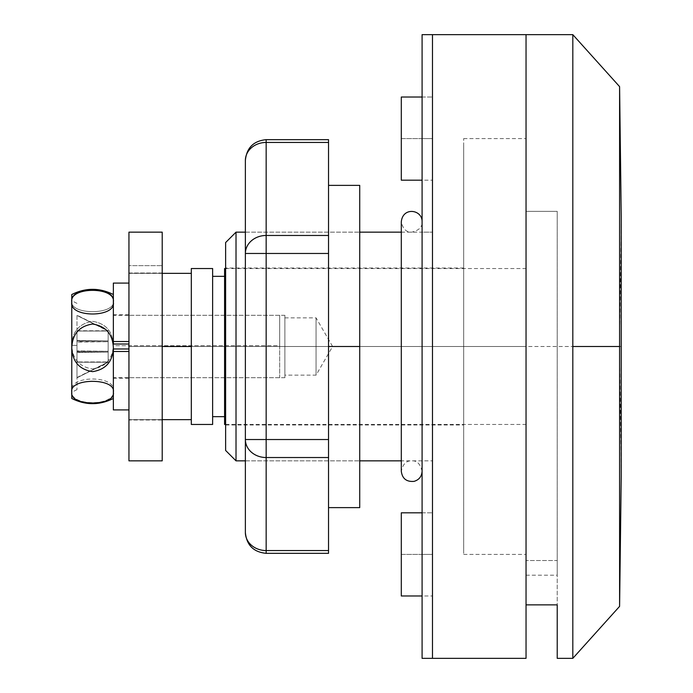 <?xml version="1.0" encoding="UTF-8"?>
<svg xmlns="http://www.w3.org/2000/svg" width="693" height="693" viewBox="0 0 693 693"><rect width="100%" height="100%" fill="white"/><g stroke="black" fill="none" stroke-linecap="round" stroke-linejoin="round"><path stroke-width="0.52" stroke-dasharray="3.46 2.6" d="M191.32 424.462L191.32 268.537M619.594 346.5L619.594 86.625L619.594 346.5L621.223 346.5L619.594 346.5L621.223 346.5L619.594 346.5L619.594 606.375L619.594 346.5L621.223 476.438L621.223 216.562L619.594 346.5M572.816 658.35L572.816 34.65L572.816 658.35M557.224 658.35L557.224 604.868L526.039 604.868L526.039 346.5L572.816 346.5L526.039 346.5L526.039 34.65L526.039 604.868L526.039 211.365L526.039 604.868L557.224 604.868L557.224 211.365L526.039 211.365L526.039 604.868L526.039 211.365L557.224 211.365L526.039 211.365L557.224 211.365L557.224 560.533L526.039 560.533C526.039 579.963 526.039 579.963 526.039 560.533L526.039 211.365L526.039 575.19L526.039 560.533L557.224 560.533L557.224 575.19L557.224 560.533L526.039 560.533L557.224 560.533L557.224 211.365L526.039 211.365L557.224 211.365L526.039 211.365L557.224 211.365L557.224 560.533C557.224 579.963 557.224 579.963 557.224 560.533L557.224 604.868M224.584 424.462L224.584 346.5L526.039 346.5L526.039 138.6L526.039 424.462L526.039 268.537L526.039 346.5L224.584 346.5L224.584 268.537M224.584 315.315L224.584 416.666M212.63 377.685L212.63 276.334L212.63 416.666L212.63 346.5L224.584 346.5L212.63 346.5L212.63 276.334M212.63 268.537L212.63 346.5L191.32 346.5L212.63 346.5L212.63 414.908L212.63 278.092L212.63 424.462M162.214 420.001L162.214 346.5L128.95 346.5L162.214 346.5L128.95 346.5L128.95 273.363L128.95 346.5L191.32 346.5L128.95 346.5L128.95 419.637L128.95 273.363L162.214 273.363L128.95 273.363L128.95 419.637L162.214 419.637L128.95 419.637L128.95 315.315L128.95 377.685L128.95 346.5L284.875 346.5L284.875 317.862L284.875 375.138L284.875 346.5L332.597 346.5L316.06 346.5L316.06 317.862L316.06 375.138L316.06 317.862L316.06 346.5L284.875 346.5L284.875 316.095L284.875 376.905L284.875 346.5C284.875 382.848 284.875 382.848 284.875 346.5C284.875 310.152 284.875 310.152 284.875 346.5L284.875 377.685L284.875 315.315L284.875 346.5L128.95 346.5L128.95 420.001L128.95 272.999L128.95 420.001L128.95 346.5L162.214 346.5L162.214 272.999L162.214 420.001L162.214 272.999L128.95 272.999L128.95 346.5L128.95 272.999L128.95 346.5L162.214 346.5L162.214 272.999L162.214 346.5L128.95 346.5L128.95 420.001L162.214 420.001L162.214 346.5L162.214 420.001L128.95 420.001M191.32 273.363L191.32 419.637M526.039 604.868L526.039 346.5L432.484 346.5L432.484 658.35L432.484 34.65L432.484 346.5L526.039 346.5L526.039 549.185L526.039 143.815L526.039 658.35M401.299 595.98L401.299 554.4L432.484 554.4L432.484 512.82L432.484 595.98L432.484 512.82L432.484 595.98L432.484 512.82L432.484 595.98L432.484 554.4L401.299 554.4L401.299 512.82M401.299 180.18L401.299 138.6L432.484 138.6L432.484 97.02L432.484 180.18L432.484 97.02L432.484 180.18L432.484 97.02L432.484 180.18L432.484 138.6L401.299 138.6L401.299 97.02M225.623 450.45L225.623 242.55M236.018 346.5L236.018 232.155L236.018 346.5L432.484 346.5L432.484 460.845L432.484 346.5L236.018 346.5L236.018 460.845L236.018 346.5L225.623 346.5L236.018 346.5M422.089 658.35L422.089 346.5L432.484 346.5L432.484 232.155L432.484 460.845L432.484 235.022L432.484 346.5L422.089 346.5L422.089 460.845L422.089 34.65M463.669 268.018L225.623 268.018L225.623 346.5L463.669 346.5L463.669 554.4L463.669 138.6L463.669 346.5L526.039 346.5L526.039 138.6L526.039 554.4L526.039 346.5L463.669 346.5L463.669 143.815L463.669 549.185L463.669 268.018L463.669 424.982L463.669 346.5L225.623 346.5L225.623 424.982L463.669 424.982M328.534 550.554L328.534 142.446L328.534 235.473L266.164 235.473L266.164 142.446L328.534 142.446L266.164 142.446L266.164 235.473A20.79 18.001 0 0 0 245.374 253.473L245.374 439.527A20.79 18.001 180 0 0 266.164 457.527L328.534 457.527L328.534 550.554L266.164 550.554L266.164 457.527L266.164 550.554A20.79 18.001 0 0 1 245.374 532.545A20.79 18.001 180 0 0 266.164 550.554L328.534 550.554L328.534 553.335M328.534 346.5L328.534 507.623L328.534 346.5M245.374 160.455L245.374 253.473L328.534 253.473L328.534 439.527L266.164 439.527L266.164 253.473L266.164 439.527L245.374 439.527L245.374 160.455A20.79 18.001 180 0 1 266.164 142.446L266.164 139.665L266.164 142.446A20.79 18.001 -0 0 0 245.374 160.455M245.374 346.5L245.374 232.155L245.374 460.845L245.374 346.5L359.719 346.5L359.719 460.845L359.719 232.155L359.719 346.5L245.374 346.5M328.534 139.665L328.534 142.446M328.534 235.473L328.534 253.473L266.164 253.473L266.164 235.473L328.534 235.473M266.164 235.473L266.164 253.473L245.374 253.473A20.79 18.001 180 0 1 266.164 235.473M328.534 439.527L328.534 457.527L266.164 457.527L266.164 439.527L328.534 439.527M266.164 439.527L266.164 457.527A20.79 18.001 0 0 1 245.374 439.527L266.164 439.527M266.164 553.335L266.164 550.554L266.164 553.335M359.719 346.5L359.719 503.586L359.719 346.5M359.719 185.377L359.719 507.623M71.777 398.475L71.777 390.835C68.806 406.531 116.181 406.644 113.357 390.835L113.357 390.835C116.285 375.095 68.867 375.06 71.777 390.835L71.777 392.16M113.357 345.192L113.357 390.817M71.777 390.817L71.777 345.166C72.384 358.931 79.297 366.866 92.515 368.979C105.795 366.9 112.751 358.965 113.357 345.166C112.768 331.445 105.864 323.51 92.663 321.361C79.366 323.406 72.401 331.341 71.777 345.166L71.777 294.525M113.357 347.808L113.357 302.183M113.357 302.157L113.357 300.831C116.329 286.469 68.953 286.365 71.777 300.84C68.858 315.237 116.268 315.272 113.357 300.84L113.357 347.825M76.975 331.046L76.975 315.454L108.16 331.046L76.975 331.046L76.975 377.806L76.975 330.778L108.16 330.778L76.975 315.194L76.975 331.046L108.16 331.046L108.16 361.954L76.975 377.806L108.16 362.222L108.16 331.046L76.975 315.454L108.16 330.778L108.16 341.701L76.975 342.099L108.16 341.701L108.16 352.096L76.975 352.494L108.16 352.096L76.975 352.494L76.975 342.099L108.16 341.701L76.975 341.701L76.975 331.046M113.357 390.835L113.357 345.166C112.751 358.965 105.795 366.9 92.515 368.979C79.297 366.866 72.384 358.931 71.777 345.166L71.777 390.835C68.867 375.06 116.285 375.095 113.357 390.835C116.181 406.644 68.806 406.531 71.777 390.835M113.357 345.703L113.357 377.685L113.357 345.703L279.677 345.703L279.677 377.685L279.677 315.315L279.677 345.703L113.357 345.703M279.677 345.703L279.677 377.07L279.677 345.703M76.975 345.391L76.975 389.639L76.975 345.391L71.777 345.331L71.777 392.238L71.777 300.762L71.777 345.331L76.975 345.391M76.975 303.361L71.777 300.762L71.777 345.166C72.401 331.341 79.366 323.406 92.663 321.361C105.864 323.51 112.768 331.445 113.357 345.166M71.777 345.331L71.777 391.337L71.777 345.331M108.16 362.222L76.975 377.806L76.975 362.222L108.16 362.222L76.975 362.222L76.975 352.087L108.16 352.087L108.16 362.222M76.975 377.538L108.16 361.954L76.975 361.954L76.975 377.538M76.975 340.506L108.16 340.904L76.975 340.506L76.975 351.299L108.16 351.299L76.975 350.901L108.16 351.299L108.16 340.904L76.975 340.506M76.975 330.778L76.975 340.904L108.16 340.904L108.16 330.778L76.975 330.778M76.975 351.299L76.975 361.954L108.16 361.954L108.16 351.299L76.975 351.299M71.777 300.84C68.953 286.365 116.329 286.469 113.357 300.84C116.268 315.272 68.858 315.237 71.777 300.84M113.357 344.014L113.357 378.205L113.357 344.014M128.95 348.986L128.95 283.091L128.95 348.986M113.357 341.528L113.357 351.472M113.357 409.909L113.357 283.091M128.95 341.528L128.95 344.014L128.95 341.528M422.089 512.82L432.484 512.82L422.089 512.82L422.089 595.98L422.089 512.82L422.089 595.98L432.484 595.98L422.089 595.98M422.089 97.02L432.484 97.02L422.089 97.02L422.089 180.18L422.089 97.02L422.089 180.18L432.484 180.18L422.089 180.18M432.484 554.4L432.484 594.94L432.484 513.86L432.484 554.4L422.089 554.4L432.484 554.4M432.484 138.6L432.484 179.141L432.484 98.059L432.484 138.6L422.089 138.6L432.484 138.6M401.299 232.155L432.484 232.155L422.089 232.155L422.089 460.845L432.484 460.845L401.299 460.845M422.089 221.76L422.089 346.5L432.484 346.5L422.089 346.5L422.089 471.24L422.089 221.76C422.461 226.975 418.996 230.44 411.694 232.155C406.349 232.424 402.884 228.959 401.299 221.76L401.299 471.24C402.884 464.041 406.349 460.576 411.694 460.845C416.917 460.481 420.382 463.946 422.089 471.24M162.214 232.155L162.214 460.845M128.95 460.845L128.95 265.644L162.214 265.644L128.95 265.644L128.95 232.155M128.95 272.999L162.214 272.999M225.623 268.537L526.039 268.537M225.623 424.462L526.039 424.462M284.875 317.862L316.06 317.862L332.597 346.5L316.06 375.138L284.875 375.138M284.875 377.685L128.95 377.685M284.875 315.315L128.95 315.315M526.039 575.19L557.224 575.19M245.374 232.155L359.719 232.155L245.374 232.155M245.374 460.845L359.719 460.845L245.374 460.845M463.669 554.4L526.039 554.4M463.669 138.6L526.039 138.6M279.677 377.685L113.357 377.685M279.677 315.315L113.357 315.315M76.975 389.639L71.777 392.238M76.975 340.904L108.16 340.904M76.975 352.087L108.16 352.087M113.357 314.795L128.95 314.795M113.357 378.205L128.95 378.205"/><path stroke-width="1.04" d="M191.32 419.637L162.214 419.637L191.32 419.637L191.32 273.363L162.214 273.363L191.32 273.363M526.039 604.868L526.039 36.712L526.039 657.796L526.039 604.868L557.224 604.868L526.039 604.868L526.039 34.65L422.089 34.65L422.089 658.35L432.484 658.35L432.484 34.65L432.484 658.35L526.039 658.35L526.039 34.65L572.816 34.65L572.816 346.5L619.594 346.5L572.816 346.5L572.816 34.65L619.594 86.625L619.594 606.375L619.594 86.625L621.223 216.623M572.816 346.5L572.816 658.35L572.816 346.5M557.224 604.868C557.224 675.562 557.224 675.562 557.224 604.868L557.224 658.35L572.816 658.35L619.594 606.375L621.223 476.438L621.223 216.562M225.623 268.537L224.584 268.537L224.584 424.462L225.623 424.462M212.63 416.666L224.584 416.666L224.584 422.444L224.584 315.315M224.584 276.334L212.63 276.334L212.63 269.023L212.63 377.685M191.32 268.537L191.32 424.462L212.63 424.462L212.63 268.537L191.32 268.537M162.214 346.5L191.32 346.5L162.214 346.5M432.484 460.845L432.484 512.82L432.484 460.845M432.484 595.98L432.484 34.667L432.484 595.98M432.484 180.18L432.484 232.155L432.484 180.18M225.623 424.982L225.623 268.018M245.374 460.845L236.018 460.845L225.623 450.45L225.623 242.55L236.018 232.155L236.018 460.845L236.018 232.155L245.374 232.155M422.089 460.845L422.089 512.82L401.299 512.82L401.299 595.98L422.089 595.98L422.089 658.333L422.089 34.667L422.089 97.02L401.299 97.02L401.299 180.18L422.089 180.18L422.089 232.155M401.299 138.6L401.299 179.141L401.299 138.6M401.299 554.4L401.299 594.94L401.299 554.4M328.534 142.446L328.534 550.554C328.534 554.235 328.534 554.235 328.534 550.554L328.534 457.527L266.164 457.527L266.164 550.554L328.534 550.554L266.164 550.554L266.164 457.527A20.79 18.001 180 0 1 245.374 439.527L245.374 160.455L245.374 532.545L245.374 439.527L328.534 439.527L328.534 253.473L266.164 253.473L266.164 439.527L266.164 253.473L245.374 253.473A20.79 18.001 0 0 1 266.164 235.473L328.534 235.473L328.534 142.446C328.534 138.765 328.534 138.765 328.534 142.446L266.164 142.446L266.164 235.473L266.164 142.446A20.79 18.001 180 0 0 245.374 160.455A20.79 18.001 0 0 1 266.164 142.446L328.534 142.446L328.534 139.665L266.164 139.665L266.164 142.446L266.164 139.665C253.543 140.896 246.613 147.826 245.374 160.455M245.374 532.545A20.79 18.001 0 0 0 266.164 550.554L266.164 553.335L266.164 550.554A20.79 18.001 180 0 1 245.374 532.545C246.613 545.174 253.543 552.104 266.164 553.335L328.534 553.335L328.534 550.554M328.534 253.473L328.534 235.473L266.164 235.473L266.164 253.473L328.534 253.473M266.164 235.473A20.79 18.001 180 0 0 245.374 253.473L266.164 253.473L266.164 235.473M328.534 457.527L328.534 439.527L266.164 439.527L266.164 457.527L328.534 457.527M266.164 439.527L245.374 439.527A20.79 18.001 0 0 0 266.164 457.527L266.164 439.527M328.534 507.623L359.719 507.623L359.719 185.377L328.534 185.377M359.719 346.5L328.534 346.5L359.719 346.5M113.357 294.525C99.497 287.612 85.637 287.612 71.777 294.525L71.777 302.165C68.806 286.46 116.181 286.356 113.357 302.165C116.285 317.905 68.867 317.94 71.777 302.165L71.777 392.16C68.858 377.754 116.268 377.728 113.357 392.16C116.329 406.531 68.953 406.626 71.777 392.16L71.777 398.475C85.637 405.388 99.497 405.388 113.357 398.475M71.777 392.16C68.953 406.626 116.329 406.531 113.357 392.16C116.268 377.728 68.858 377.754 71.777 392.16L71.777 347.825C72.384 334.069 79.297 326.134 92.515 324.021C105.795 326.1 112.751 334.035 113.357 347.825C112.768 361.555 105.864 369.49 92.663 371.639C79.366 369.594 72.401 361.659 71.777 347.825L71.777 300.762M113.357 302.165C116.181 286.356 68.806 286.46 71.777 302.165C68.867 317.94 116.285 317.905 113.357 302.165M113.357 347.825C112.751 334.035 105.795 326.1 92.515 324.021C79.297 326.134 72.384 334.069 71.777 347.825C72.401 361.659 79.366 369.594 92.663 371.639C105.864 369.49 112.768 361.555 113.357 347.825M113.357 348.986L128.95 348.986L113.357 348.986L113.357 351.472L113.357 348.986M128.95 344.014L113.357 344.014L113.357 341.528L128.95 341.528L113.357 341.528L113.357 344.014L128.95 344.014M113.357 351.472L128.95 351.472L113.357 351.472L113.357 409.909L128.95 409.909M128.95 283.091L113.357 283.091L113.357 341.528M162.214 272.999L162.214 420.001M128.95 420.001L128.95 272.999M162.214 460.845L162.214 232.155L128.95 232.155L128.95 460.845L162.214 460.845M359.719 232.155L401.299 232.155M359.719 460.845L401.299 460.845M422.089 221.76C422.47 209.676 402.902 206.41 401.299 221.76L401.299 471.24C402.261 478.646 406.522 482.016 414.102 481.358C419.092 479.825 421.76 476.455 422.089 471.24"/></g></svg>
